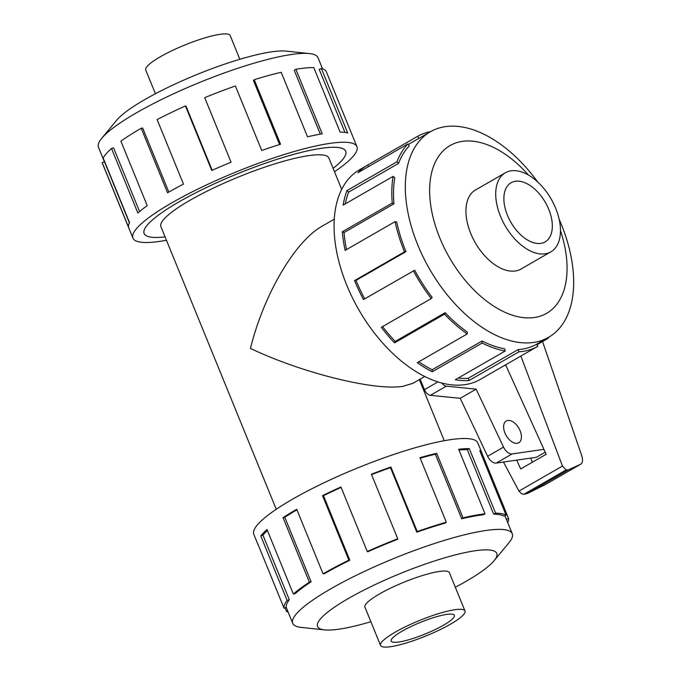 <?xml version="1.0" encoding="UTF-8"?>
<svg xmlns="http://www.w3.org/2000/svg" width="681" height="681" viewBox="0 0 681 681"><rect width="100%" height="100%" fill="white"/><g stroke="black" fill="none" stroke-linecap="round" stroke-linejoin="round"><path stroke-width="1.02" d="M424.765 376.474L412.839 383.335L402.939 386.314C374.678 391.047 301.989 372.984 250.446 348.408C263.768 294.43 295.128 241.065 322.334 226.058L334.252 219.197M333.103 168.326A108.832 20.013 157.8 0 0 345.684 151.259A108.832 20.013 157.8 0 0 283.602 157.294A108.832 20.013 157.8 0 0 179.043 201.857A108.832 20.013 157.8 0 0 144.159 233.498A108.832 20.013 157.8 0 0 165.091 236.894A108.875 20.021 -22.2 0 1 144.117 233.515A108.875 20.021 -22.2 0 1 179.018 201.865A108.875 20.021 -22.2 0 1 283.619 157.285A108.875 20.021 -22.2 0 1 345.727 151.242A108.875 20.021 -22.2 0 1 333.103 168.343M341.675 189.344L328.923 158.094A90.735 16.684 157.8 0 0 277.176 163.134A90.735 16.684 157.8 0 0 189.999 200.282A90.735 16.684 157.8 0 0 160.912 226.662L276.248 509.277M155.413 93.748L145.734 70.024A45.601 8.385 -22.2 0 1 160.35 56.77A45.601 8.385 -22.2 0 1 204.164 38.093A45.601 8.385 -22.2 0 1 230.178 35.565L239.857 59.281M395.176 632.181A45.601 8.385 157.8 0 0 380.551 645.435A45.601 8.385 157.8 0 0 406.566 642.907A45.601 8.385 157.8 0 0 450.379 624.23A45.601 8.385 157.8 0 0 465.004 610.976A45.601 8.385 157.8 0 0 438.99 613.504A45.601 8.385 157.8 0 0 395.176 632.181M402.122 631.176A34.127 6.274 -22.2 0 1 434.904 617.207A34.127 6.274 -22.2 0 1 454.372 615.309A34.127 6.274 -22.2 0 1 443.433 625.235A34.127 6.274 -22.2 0 1 410.643 639.204A34.127 6.274 -22.2 0 1 391.183 641.102A34.127 6.274 -22.2 0 1 402.122 631.176M104.372 161.737L98.473 147.283A118.554 21.801 -22.2 0 1 101.724 138.328A118.554 21.801 -22.2 0 1 136.472 112.816A118.554 21.801 -22.2 0 1 309.412 53.569A118.554 21.801 -22.2 0 1 318.001 57.689L322.539 68.815M101.724 138.328L116.613 120.299A96.779 17.8 -22.2 0 1 144.985 99.477A96.779 17.8 -22.2 0 1 286.156 51.109L309.412 53.569M166.47 240.282A120.971 22.243 -22.2 0 1 132.914 238.086A120.971 22.243 -22.2 0 1 171.697 202.921A120.971 22.243 -22.2 0 1 287.918 153.378A120.971 22.243 -22.2 0 1 356.929 146.67A120.971 22.243 -22.2 0 1 334.482 171.723M279.585 144.551L253.434 80.469L254.226 79.711L280.563 144.244A120.971 22.243 157.8 0 0 261.717 150.492L235.388 85.968A120.971 22.243 157.8 0 0 204.717 97.655L231.046 162.189A120.971 22.243 157.8 0 0 211.765 170.471L185.428 105.947A120.971 22.243 157.8 0 0 157.124 119.584L183.461 184.117A120.971 22.243 157.8 0 0 167.56 192.783L141.222 128.258A120.971 22.243 157.8 0 0 120.895 141.137L147.232 205.671A120.971 22.243 157.8 0 0 137.86 213.008L111.522 148.475A120.971 22.243 157.8 0 0 103.189 158.052L129.526 222.576A120.971 22.243 157.8 0 0 128.539 227.139L102.201 162.606A120.971 22.243 157.8 0 0 102.439 163.423L132.914 238.086M102.201 162.606L104.448 161.712L129.399 222.84M111.522 148.475L113.582 147.862L139.571 211.544M449.537 573.07A45.653 8.393 157.8 0 0 449.434 572.704A45.653 8.393 157.8 0 0 423.395 575.241A45.653 8.393 157.8 0 0 379.538 593.934A45.653 8.393 157.8 0 0 364.897 607.205A45.653 8.393 157.8 0 0 365.084 607.529M455.325 587.252A96.779 17.8 157.8 0 0 465.744 581.523A96.779 17.8 157.8 0 0 494.117 560.701L509.013 542.672A118.554 21.801 157.8 0 0 512.265 533.717A118.554 21.801 157.8 0 0 444.642 540.297A118.554 21.801 157.8 0 0 330.736 588.844A118.554 21.801 157.8 0 0 292.728 623.311A118.554 21.801 157.8 0 0 301.325 627.431L324.573 629.891A96.779 17.8 157.8 0 0 370.873 621.719M494.117 560.701A96.779 17.8 157.8 0 0 454.738 555.041A96.779 17.8 157.8 0 0 348.587 598.386A96.779 17.8 157.8 0 0 324.573 629.891M481.952 453.044L477.824 442.914A120.971 22.243 157.8 0 0 408.821 449.63A120.971 22.243 157.8 0 0 292.592 499.164A120.971 22.243 157.8 0 0 253.809 534.33L257.946 544.468A120.971 22.243 -22.2 0 1 257.707 543.651L284.037 608.184L286.284 607.282A118.554 21.801 -22.2 0 1 289.297 599.714L287.11 600.455L260.78 535.93A120.971 22.243 -22.2 0 1 267.02 529.52L293.358 594.053L295.418 593.44A118.554 21.801 -22.2 0 1 311.123 581.804L309.387 582.178L283.049 517.645A120.971 22.243 -22.2 0 1 296.729 509.294L323.058 573.828A120.971 22.243 -22.2 0 1 348.868 560.157L322.53 495.632A120.971 22.243 -22.2 0 1 340.934 486.983L367.263 551.516A120.971 22.243 -22.2 0 1 397.738 538.756L371.409 474.231A120.971 22.243 -22.2 0 1 390.885 467.004L417.223 531.538A120.971 22.243 -22.2 0 1 446.327 522.216L419.99 457.683A120.971 22.243 -22.2 0 1 436.691 453.316L463.029 517.849A120.971 22.243 -22.2 0 1 485 513.806L458.662 449.273A120.971 22.243 -22.2 0 1 469.277 448.626L495.615 513.159A120.971 22.243 -22.2 0 1 506.102 515.202L479.773 450.669A120.971 22.243 -22.2 0 1 481.952 453.044A120.971 22.243 -22.2 0 1 482.191 453.861L508.528 518.394A120.971 22.243 -22.2 0 1 507.72 522.591M495.615 513.159L493.631 514.155A118.554 21.801 -22.2 0 1 503.906 516.164L506.102 515.202M493.631 514.155L467.294 449.63A118.554 21.801 157.8 0 0 458.977 450.039M463.029 517.849L461.692 518.76A118.554 21.801 -22.2 0 1 483.229 514.802L485 513.806M461.692 518.76L435.355 454.227A118.554 21.801 157.8 0 0 420.186 458.168M417.223 531.538L416.798 532.176A118.554 21.801 -22.2 0 1 445.323 523.042L446.327 522.216M416.798 532.176L390.468 467.643A118.554 21.801 157.8 0 0 371.571 474.64M367.263 551.516L367.851 551.755A118.554 21.801 -22.2 0 1 397.713 539.25L397.738 538.756M341.104 487.409A118.554 21.801 157.8 0 0 323.475 495.691L322.53 495.632M323.058 573.828L324.522 573.615A118.554 21.801 -22.2 0 1 349.813 560.225L323.475 495.691M500.492 216.294A45.601 26.602 60.1 0 0 550.844 251.851A45.601 26.602 60.1 0 0 555.705 208.352A45.601 26.602 60.1 0 0 505.353 172.795A45.601 26.602 60.1 0 0 500.492 216.294M507.447 215.298A34.127 19.902 -119.9 0 1 511.082 182.746A34.127 19.902 -119.9 0 1 548.758 209.348A34.127 19.902 -119.9 0 1 545.123 241.9A34.127 19.902 -119.9 0 1 507.447 215.298M537.709 181.989A118.554 69.147 60.1 0 0 430.366 131.782A118.554 69.147 60.1 0 0 417.734 244.871A118.554 69.147 60.1 0 0 548.631 337.291A118.554 69.147 60.1 0 0 561.255 224.211A118.554 69.147 60.1 0 0 559.152 219.248M528.541 175.119A96.779 56.446 60.1 0 0 447.485 147.215A96.779 56.446 60.1 0 0 439.773 237.873A96.779 56.446 60.1 0 0 531.052 317.848A96.779 56.446 60.1 0 0 560.489 230.629M367.459 165.194L359.619 169.705A120.971 70.552 60.1 0 0 346.731 285.101A120.971 70.552 60.1 0 0 480.292 379.411L488.132 374.899A120.971 70.552 -119.9 0 1 487.894 375.035L537.82 346.306L536.611 344.203A118.554 69.147 -119.9 0 1 518.122 349.591L518.939 351.805L469.022 380.534A120.971 70.552 -119.9 0 1 455.308 379.726L505.225 350.996L504.681 348.808A118.554 69.147 -119.9 0 1 482.071 341.011L482.157 343.045L432.231 371.775A120.971 70.552 -119.9 0 1 417.266 362.692L467.192 333.962L467.404 332.115A118.554 69.147 -119.9 0 1 445.161 312.69L444.489 314.145L394.571 342.875A120.971 70.552 -119.9 0 1 381.317 327.314L431.243 298.584L432.171 297.435A118.554 69.147 -119.9 0 1 414.695 270.229L363.484 299.546A120.971 70.552 -119.9 0 1 354.571 280.589L404.497 251.859A120.971 70.552 -119.9 0 1 395.065 221.648L345.139 250.378A120.971 70.552 -119.9 0 1 342.33 231.77L392.256 203.049A120.971 70.552 -119.9 0 1 393.09 176.37L343.164 205.1A120.971 70.552 -119.9 0 1 347.012 190.544L396.938 161.814A120.971 70.552 -119.9 0 1 407.876 143.963L357.951 172.685A120.971 70.552 -119.9 0 1 367.459 165.194A120.971 70.552 -119.9 0 1 367.697 165.057L417.623 136.328A120.971 70.552 -119.9 0 1 430.767 131.561M396.938 161.814L398.555 163.397A118.554 69.147 -119.9 0 1 409.272 145.904L407.876 143.963M398.555 163.397L348.629 192.127A118.554 69.147 60.1 0 0 345.318 203.866M392.256 203.049L393.959 203.806A118.554 69.147 -119.9 0 1 394.784 177.673L393.09 176.37M393.959 203.806L344.041 232.536A118.554 69.147 60.1 0 0 346.535 249.569M404.497 251.859L405.961 251.647A118.554 69.147 -119.9 0 1 396.717 222.04L395.065 221.648M476.632 189.327A45.653 26.627 60.1 0 0 475.576 189.88A45.653 26.627 60.1 0 0 470.716 233.421A45.653 26.627 60.1 0 0 521.118 269.012A45.653 26.627 60.1 0 0 522.123 268.374M507.856 420.449A12.556 7.321 -119.9 0 1 519.535 429.481A12.556 7.321 -119.9 0 1 518.786 442.752A12.556 7.321 -119.9 0 1 517.185 443.297A12.556 7.321 -119.9 0 1 505.506 434.265A12.556 7.321 -119.9 0 1 506.255 420.994A12.556 7.321 -119.9 0 1 507.856 420.449M543.915 449.349L512.138 453.921A9.134 5.329 -119.9 0 1 503.54 447.128L476.138 389.157L446.285 386.178A6.844 3.992 -119.9 0 1 441.722 382.977M420.134 379.13L424.45 389.694A6.844 3.992 60.1 0 0 430.375 395.338L460.228 398.308L487.63 456.287A9.134 5.329 60.1 0 0 496.228 463.08L536.296 457.309L545.2 452.184M460.228 398.308L476.138 389.157M532.406 462.212L530.729 458.109M423.293 386.859L422.339 386.995M505.625 364.829L546.153 454.295L520.701 468.945L516.7 460.126M503.463 462.033L518.956 491.103L521.637 493.802L523.604 494.261L527.29 493.529L545.013 484.744M542.553 341.556L581.676 455.512C582.996 459.828 582.757 462.688 580.961 464.076L568.533 469.796L566.149 469.941L562.463 466.059L520.863 356.061M527.29 493.529L568.533 469.796M504.383 365.552L505.855 365.331M344.041 232.536L342.33 231.77M348.629 192.127L347.012 190.544M368.574 166.581L367.697 165.057M417.623 136.328L418.824 138.422M547.175 338.134L547.567 338.67L536.943 344.782M549.022 337.061A120.971 70.552 -119.9 0 1 547.567 338.67M518.122 349.591L468.196 378.321L469.022 380.534M458.236 378.04A118.554 69.147 60.1 0 0 468.196 378.321M537.82 346.306A120.971 70.552 -119.9 0 1 518.939 351.805M482.071 341.011L432.146 369.74L432.231 371.775M418.841 361.79A118.554 69.147 60.1 0 0 432.146 369.74M505.225 350.996A120.971 70.552 -119.9 0 1 482.157 343.045M445.161 312.69L395.235 341.419L394.571 342.875M382.569 326.591A118.554 69.147 60.1 0 0 395.235 341.419M467.192 333.962A120.971 70.552 -119.9 0 1 444.489 314.145M405.961 251.647L356.035 280.376A118.554 69.147 60.1 0 0 364.71 298.84M356.035 280.376L354.571 280.589M431.243 298.584A120.971 70.552 -119.9 0 1 413.41 270.817M349.813 560.225L348.868 560.157M390.468 467.643L390.885 467.004M435.355 454.227L436.691 453.316M467.294 449.63L469.277 448.626M481.229 454.244L482.191 453.861M508.528 518.394L506.366 519.262M287.646 610.857L286.463 611.376L285.007 607.793M258.346 545.217A120.971 22.243 -22.2 0 1 257.946 544.468M288.191 612.185A120.971 22.243 -22.2 0 1 286.463 611.376M289.297 599.714L262.96 535.181L260.78 535.93M267.395 530.439A118.554 21.801 157.8 0 0 262.96 535.181M284.037 608.184A120.971 22.243 -22.2 0 1 287.11 600.455M311.123 581.804L284.786 517.271L283.049 517.645M296.933 509.814A118.554 21.801 157.8 0 0 284.786 517.271M293.358 594.053A120.971 22.243 -22.2 0 1 309.387 582.178M141.222 128.258L142.687 128.045L168.82 192.068M344.952 132.437L319.236 69.436L321.372 68.449L347.71 132.982A120.971 22.243 157.8 0 0 340.117 132.114L313.779 67.581A120.971 22.243 157.8 0 0 295.869 69.283L322.198 133.816A120.971 22.243 157.8 0 0 307.523 136.804L281.193 72.271A120.971 22.243 157.8 0 0 254.226 79.711M356.929 146.67L326.454 72.007A120.971 22.243 157.8 0 0 321.372 68.449M320.308 134.14L294.235 70.254L295.869 69.283M185.428 105.947L186.015 106.176L212.174 170.293M496.228 463.08L512.138 453.921M487.63 456.287L503.54 447.128M430.375 395.338L446.285 386.178M424.45 389.694L437.994 381.896M518.956 491.103L562.463 466.059M544.434 485.076L580.757 464.178M523.961 494.21L566.149 469.941M345.463 150.722L345.684 151.259M364.803 606.839L380.551 645.435M512.265 533.717L504.919 515.721M520.063 269.565L550.844 251.851M430.366 131.782L408.26 144.5M544.732 484.923L580.961 464.076M422.365 387.072L423.327 386.936M548.631 337.291L536.611 344.211M474.572 190.51L505.353 172.795M292.728 623.311L286.207 607.316M449.247 572.372L465.004 610.976M419.317 379.606L444.259 440.718M143.938 232.962L144.159 233.498"/></g></svg>
